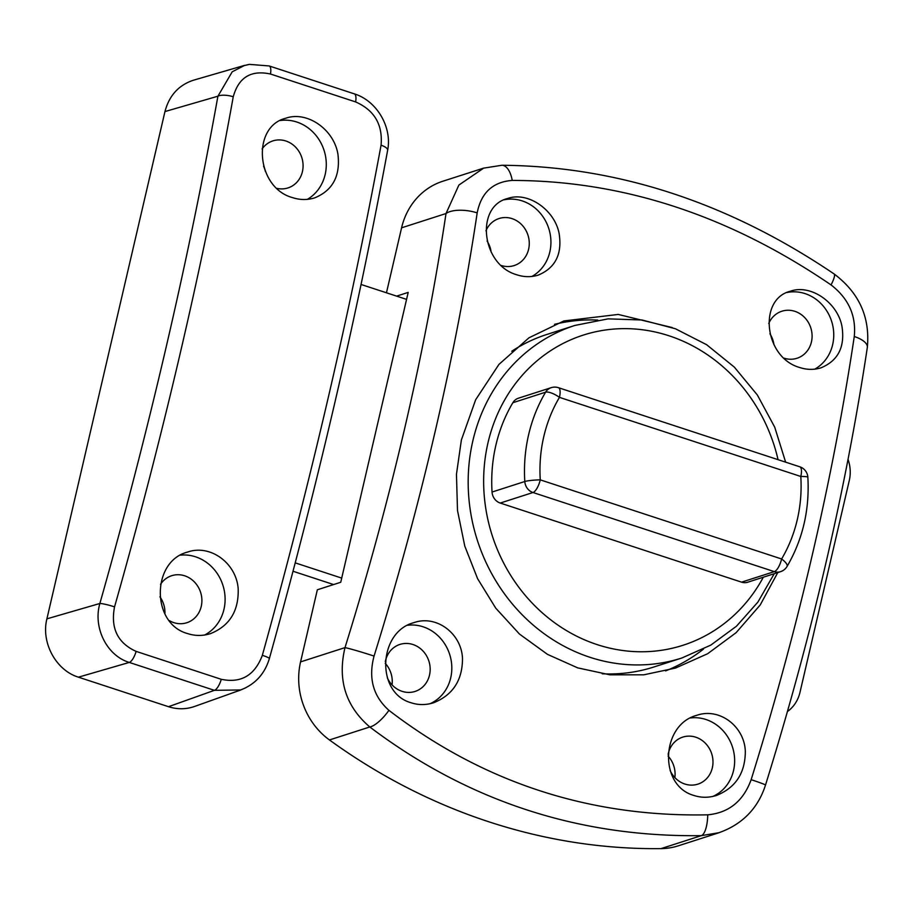 <?xml version="1.0" encoding="UTF-8"?>
<svg xmlns="http://www.w3.org/2000/svg" width="913" height="913" viewBox="0 0 913 913"><rect width="100%" height="100%" fill="white"/><g stroke="black" fill="none" stroke-linecap="round" stroke-linejoin="round"><path stroke-width="1.37" d="M385.297 661.708A24.697 22.437 -107.8 0 1 399.951 644.418A24.697 22.437 -107.8 0 1 428.87 661.058A24.697 22.437 -107.8 0 1 415.073 691.438A24.697 22.437 -107.8 0 1 402.062 691.335A24.697 22.437 -107.8 0 1 387.317 677.811M407.689 625.257A41.165 37.399 -107.8 0 1 450.109 655.854A41.165 37.399 -107.8 0 1 430 703.74M392.042 684.876A24.697 22.437 72.2 0 0 385.24 663.352M485.933 230.806A24.697 22.437 -107.8 0 1 499.057 218.527A24.697 22.437 -107.8 0 1 527.976 235.177A24.697 22.437 -107.8 0 1 514.179 265.557A24.697 22.437 -107.8 0 1 501.283 265.5M504.238 199.787A41.165 37.399 -107.8 0 1 548.257 226.995A41.165 37.399 -107.8 0 1 531.88 276.479M491.137 252.068A24.697 22.437 72.2 0 0 487.086 241.032M668.122 754.4A24.697 22.437 -107.8 0 1 682.764 737.111A24.697 22.437 -107.8 0 1 711.695 753.761A24.697 22.437 -107.8 0 1 697.886 784.141A24.697 22.437 -107.8 0 1 684.876 784.039A24.697 22.437 -107.8 0 1 670.131 770.504M690.513 717.96A41.165 37.399 -107.8 0 1 732.934 748.557A41.165 37.399 -107.8 0 1 712.825 796.444M674.867 777.579A24.697 22.437 72.2 0 0 668.054 756.044M768.746 323.499A24.697 22.437 -107.8 0 1 781.87 311.23A24.697 22.437 -107.8 0 1 810.801 327.881A24.697 22.437 -107.8 0 1 796.992 358.261A24.697 22.437 -107.8 0 1 784.107 358.193M787.052 292.491A41.165 37.399 -107.8 0 1 831.081 319.698A41.165 37.399 -107.8 0 1 814.704 369.183M773.962 344.772A24.697 22.437 72.2 0 0 769.91 333.736M411.272 702.816C375.403 693.035 378.29 631.83 413.851 622.655C436.403 614.575 461.51 633.485 462.492 658.41C462.503 680.242 452.871 695.033 433.595 702.77C425.915 705.133 418.485 705.156 411.272 702.816M516.929 274.824C481.219 264.907 475.216 206.418 507.502 198.532C527.737 191.182 554.476 209.636 559.087 233.283C562.397 254.019 555.424 267.966 538.156 275.133C531.195 277.267 524.108 277.164 516.929 274.824M694.097 795.52C658.227 785.739 661.103 724.534 696.676 715.358C719.227 707.278 744.335 726.177 745.316 751.114C745.328 772.946 735.695 787.736 716.408 795.474C708.739 797.836 701.298 797.848 694.097 795.52M799.742 367.528C764.033 357.599 758.03 299.122 790.327 291.224C810.561 283.886 837.301 302.34 841.9 325.987C845.221 346.712 838.248 360.669 820.981 367.836C814.008 369.97 806.932 369.868 799.742 367.528M396.619 296.12L408.191 292.4L340.743 582.266L317.347 589.787L300.571 661.902A70.575 64.115 72.2 0 0 329.456 739.952A611.63 555.663 72.2 0 0 661.012 848.622A70.575 64.115 72.2 0 0 678.313 845.815L719.204 832.667M388.927 710.337A23.521 7.783 127.5 0 1 369.799 726.976C467.924 801.055 578.443 837.278 701.355 835.646A23.521 7.806 -91.2 0 0 707.735 814.83C589.147 817.203 482.886 782.373 388.927 710.337C373.155 696.242 368.201 678.165 374.056 656.07A1147.573 400.339 -71.9 0 0 477.179 212.9A23.521 9.655 -171.5 0 0 446.012 213.528L458.885 185.054L483.719 168.095L442.828 181.231A70.575 64.115 72.2 0 0 401.583 227.816L386.461 292.788M703.512 649.075A182.315 165.63 -107.8 0 1 665.588 670.907M777.785 572.554L760.209 604.988L736.106 632.686L707.609 653.742L675.506 668.065L643.825 674.81L609.952 674.821L577.724 667.882L547.435 654.336L519.463 634.056L495.77 608.184L477.602 578.705L464.774 546.077L457.504 510.504L456.454 474.326L461.373 439.998L475.684 399.689L498.943 364.401L528.947 337.821L563.903 320.942L618.238 314.437L672.196 327.562M554.511 324.343A182.315 165.63 -107.8 0 1 597.73 320.064M374.056 656.07A23.521 0.947 -162.7 0 0 345 647.614C337.365 679.763 345.639 706.228 369.799 726.976L329.456 739.952M477.179 212.9C481.174 192.7 492.86 181.87 512.239 180.432A23.521 11.07 -90 0 0 501.876 165.264A23.521 11.07 -90 0 0 501.716 165.264M512.239 180.432C622.917 180.603 729.19 215.434 831.047 284.924A23.521 4.519 -55.5 0 0 834.014 273.877A23.521 4.519 -55.5 0 0 833.934 273.832M831.047 284.924C848.554 298.46 856.303 315.647 854.271 336.509A23.521 9.655 8.5 0 1 867.327 347.465C845.952 489.402 812.011 635.265 765.505 785.066A23.521 0.947 17.3 0 1 765.482 785.089C759.251 804.673 745.579 823.332 718.885 832.713L719.193 832.622M854.271 336.509A1147.573 400.339 108.1 0 1 751.148 779.679A23.521 0.947 17.3 0 1 765.505 785.066M751.148 779.679C743.33 801.112 728.859 812.832 707.735 814.83M661.012 848.622L701.355 835.646L718.885 832.713M381.063 145.213C350.101 312.178 310.534 482.212 262.351 655.317C254.716 675.437 241.009 683.426 221.266 679.306L136.117 651.391C117.651 643.003 110.45 628.155 114.547 606.871C163.644 434.063 203.211 264.028 233.249 96.767C238.624 77.377 251.029 69.799 270.476 74.021L355.625 101.925C374.398 110.222 382.878 124.659 381.063 145.213A11.766 4.051 10.5 0 1 387.66 150.257A11.766 4.051 10.5 0 1 387.626 150.371M262.351 655.317A11.766 1.312 15.6 0 1 269.369 658.547A11.766 1.312 15.6 0 1 269.358 658.581M221.266 679.306A11.766 4.109 108.1 0 1 214.407 690.331L240.678 689.954C255.206 684.339 264.77 673.874 269.369 658.547C317.393 486.07 356.823 316.64 387.648 150.257C392.259 127.192 376.841 100.761 354.278 93.845A11.766 4.109 -71.9 0 1 355.625 101.925M240.735 689.931L245.734 687.809M114.547 606.871A11.766 1.335 -164.1 0 0 99.871 603.482C92.909 627.288 106.57 655.557 129.269 662.427L214.407 690.331L168.506 706.696C177.316 709.492 185.967 709.435 194.446 706.502L240.758 689.988M233.249 96.767A11.766 4.029 -169.8 0 0 217.91 96.207C188.044 262.545 148.693 431.632 99.871 603.482L46.905 618.843C40.891 642.524 55.921 670.325 78.438 677.172L168.506 706.696M248.758 64.492L244.364 65.531L232.21 71.807L217.91 96.207L164.956 111.569L46.905 618.843M244.73 65.337L193.522 80.196C178.743 85.046 169.213 95.511 164.956 111.569M292.594 197.642C256.005 187.827 251.337 126.736 285.655 118.268C307.076 110.564 334.021 129.441 337.947 154.308C340.492 175.958 332.72 190.486 314.643 197.881C307.316 200.118 299.966 200.038 292.594 197.642M187.736 633.622C150.999 623.887 151.421 561.198 187.542 552.08C210.264 543.965 236.307 563.116 238.179 588.68C238.875 610.923 229.62 625.93 210.389 633.668C202.675 636.041 195.12 636.019 187.736 633.622M160.505 584.343A24.697 22.437 -107.8 0 1 171.69 575.704A24.697 22.437 -107.8 0 1 184.688 575.806A24.697 22.437 -107.8 0 1 201.876 599.396A24.697 22.437 -107.8 0 1 186.811 622.734A24.697 22.437 -107.8 0 1 173.801 622.632A24.697 22.437 -107.8 0 1 169.293 620.589M180.569 555.138A42.34 38.472 -107.8 0 1 223.149 586.032A42.34 38.472 -107.8 0 1 204.592 635.037M164.911 613.856A24.697 22.437 72.2 0 0 159.923 596.817M262.077 148.956A24.697 22.437 -107.8 0 1 272.861 140.899A24.697 22.437 -107.8 0 1 285.872 141.001A24.697 22.437 -107.8 0 1 303.059 164.591A24.697 22.437 -107.8 0 1 287.983 187.93A24.697 22.437 -107.8 0 1 277.073 188.398M280.337 120.505A42.34 38.472 -107.8 0 1 323.795 149.549A42.34 38.472 -107.8 0 1 307.339 199.376M265.432 171.621A24.697 22.437 72.2 0 0 263.56 166.2M333.61 584.56L293.016 571.253M848.051 459.387A35.287 32.058 -107.8 0 1 849.284 480.489L799.993 692.316A35.287 32.058 -107.8 0 1 787.428 711.558M295.219 562.865L341.713 578.1M406.57 299.384L361.069 284.468M559.452 397.36A11.766 4.109 -71.9 0 0 558.436 387.694A11.766 11.766 0 0 0 551.178 387.671A11.766 10.682 72.2 0 0 545.597 392.191A11.766 3.835 30.7 0 1 559.452 397.36L800.804 476.472A11.766 1.324 -3.6 0 1 807.857 477.237A11.766 11.766 0 0 0 799.788 466.794A11.766 4.109 108.1 0 1 800.804 476.472A142.325 129.304 -107.8 0 1 781.608 558.973A11.766 4.109 108.1 0 1 774.327 571.629A11.766 10.682 72.2 0 0 780.524 571.675A11.766 11.766 0 0 0 787.04 566.482A11.766 3.835 -149.3 0 0 781.608 558.973L540.256 479.861A11.766 1.324 176.4 0 0 524.804 481.505A11.766 10.682 72.2 0 0 532.987 492.518A11.766 4.109 -71.9 0 0 540.256 479.861A142.325 129.304 -107.8 0 1 559.452 397.36M780.524 571.675L747.77 582.209A11.766 10.682 -107.8 0 1 741.573 582.152L500.233 503.052A11.766 10.682 -107.8 0 1 492.05 492.039A154.08 139.986 -107.8 0 1 512.844 402.724A11.766 10.682 -107.8 0 1 518.424 398.205L551.178 387.671M602.226 673.794A174.668 158.691 72.2 0 0 653.811 667.015L681.885 657.988L710.805 645.103L736.471 626.215L757.893 602.089L774.247 573.695M785.637 462.161L774.726 427.181L757.379 395.032L734.337 367.129L706.616 344.703L675.403 328.748L642.056 319.995L608.069 318.865L574.95 325.427L546.876 334.455A174.668 158.691 72.2 0 0 511.759 351.243M401.583 227.816L446.012 213.528A1124.051 392.134 108.1 0 1 345 647.614L300.571 661.902M269.038 65.907A11.766 4.109 108.1 0 1 269.141 65.941A11.766 4.109 108.1 0 1 270.476 74.021M136.117 651.391A11.766 4.109 108.1 0 1 129.269 662.427L78.438 677.172M512.844 402.724L545.597 392.191A154.08 139.986 72.2 0 0 524.804 481.505L492.05 492.039M500.233 503.052L532.987 492.518L774.327 571.629L741.573 582.152M574.95 325.427A174.668 158.691 72.2 0 0 468.358 490.452A174.668 158.691 72.2 0 0 589.889 657.269A174.668 158.691 72.2 0 0 681.885 657.988M763.336 577.199A162.902 147.997 -107.8 0 1 597.159 644.612A162.902 147.997 -107.8 0 1 488.021 442.657A162.902 147.997 -107.8 0 1 669.024 335.79A162.902 147.997 -107.8 0 1 778.059 459.673M483.593 168.14L501.876 165.264C617.587 166.257 728.3 202.458 834.014 273.889C859.122 292.731 870.215 317.256 867.316 347.454M244.364 65.542L249.454 64.378L269.141 65.941L354.278 93.845M799.788 466.794L558.436 387.694M807.857 477.237C809.694 509.739 802.755 539.492 787.04 566.482"/></g></svg>
